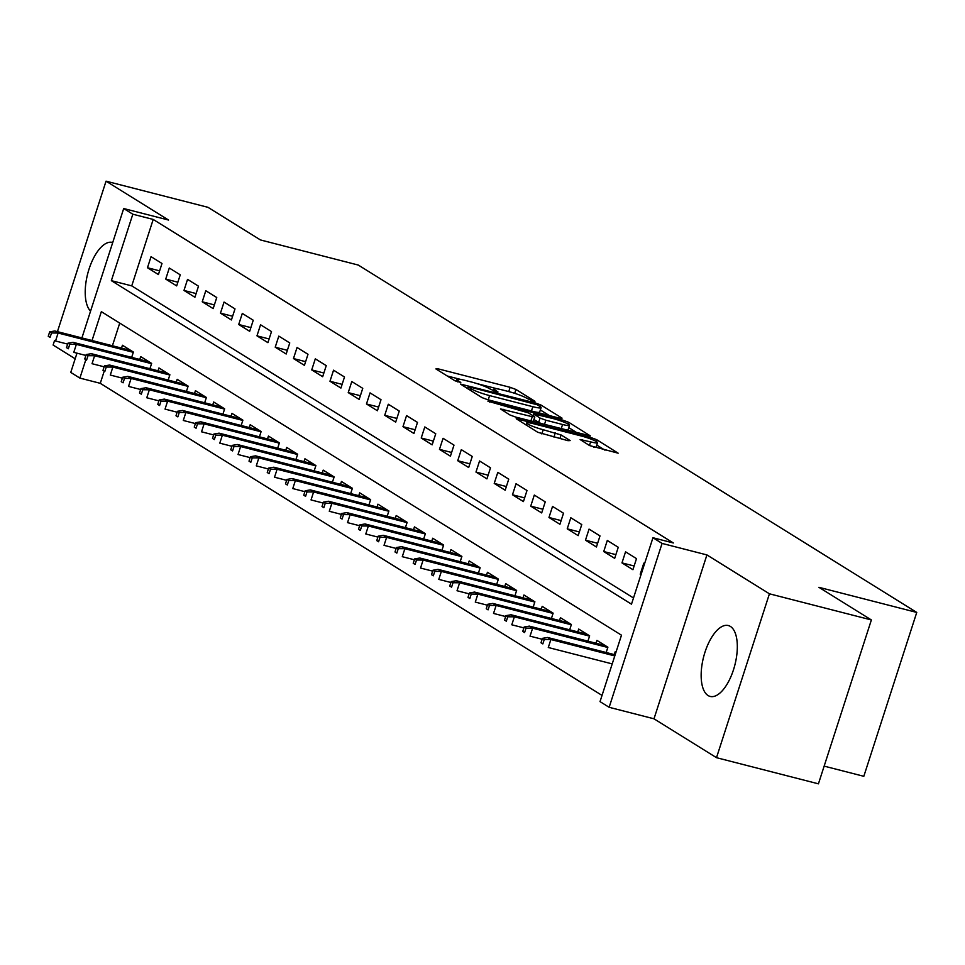 <?xml version="1.0" encoding="UTF-8"?>
<svg xmlns="http://www.w3.org/2000/svg" width="965" height="965" viewBox="0 0 965 965"><rect width="100%" height="100%" fill="white"/><g stroke="black" fill="none" stroke-linecap="round" stroke-linejoin="round"><path stroke-width="1.45" d="M533.416 401.356L534.96 401.295L515.937 389.462L510.135 387.315L438.098 368.835L435.891 368.919L454.925 380.765L460.788 382.478L458.061 380.668A14.728 1.821 17.9 0 1 456.855 379.426A14.728 1.821 17.9 0 1 465.142 380.391L471.137 381.923A14.728 1.821 17.9 0 1 489.677 388.774L496.203 391.814L498.012 392.019L495.286 390.222A14.728 1.821 17.9 0 1 494.068 388.979A14.728 1.821 17.9 0 1 502.355 389.932L508.362 391.476A14.728 1.821 17.9 0 1 526.902 398.328L533.416 401.356M730.396 626.442A36.586 16.14 -75.6 0 0 728.334 625.549A36.586 16.14 -75.6 0 0 704.269 654.535A36.586 16.14 -75.6 0 0 708.081 695.536A36.586 16.14 -75.6 0 0 710.156 696.428A36.586 16.14 -75.6 0 0 734.208 667.43A36.586 16.14 -75.6 0 0 730.396 626.442M112.724 242.517A36.586 16.14 -75.6 0 0 112.386 242.42A36.586 16.14 -75.6 0 0 88.949 269.38A36.586 16.14 -75.6 0 0 90.553 311.14M589.555 445.565L618.155 453.188L596.635 439.654L590.845 437.519L516.215 418.738L537.734 432.272L567.939 440.679L570.146 440.583L561.099 434.962L543.198 429.715A12.316 1.52 17.9 0 1 526.685 422.947A12.316 1.52 17.9 0 1 533.621 423.756L581.039 435.915A12.316 1.52 17.9 0 1 597.552 442.682A12.316 1.52 17.9 0 1 590.628 441.874L580.134 439.545L589.555 445.565M871.371 619.952L818.429 783.833L716.5 757.682L769.431 593.801L871.371 619.952L818.899 587.311L916.75 612.425L358.292 265.061L260.441 239.947L207.97 207.318L106.041 181.167L168.549 220.044L123.701 208.536L132.82 214.218L153.206 219.441L673.341 542.969L652.955 537.734L662.074 543.416L609.144 707.297L600.025 701.627L621.484 635.187L101.349 311.659L92.025 340.524M769.431 593.801L706.923 554.923L662.074 543.416M559.845 418.243L562.064 418.147L540.919 404.998L535.129 402.863L460.498 384.082L482.018 397.616L487.808 399.751L559.845 418.243M568.771 422.332L590.291 435.866L515.672 417.085L509.87 414.938L500.449 408.931L532.258 416.723L534.465 416.639L528.458 412.899L487.928 401.187L562.981 420.185L568.771 422.332L568.204 424.105M106.041 181.167L57.43 331.658M54.595 340.416L53.111 345.048L75.174 358.775M161.999 263.481L151.047 256.666L147.476 267.739L158.417 274.555L161.999 263.481M180.25 274.832L169.297 268.017L165.727 279.09L176.667 285.905L180.25 274.832M198.501 286.183L187.548 279.368L183.977 290.441L194.918 297.256L198.501 286.183M216.751 297.534L205.798 290.718L202.228 301.792L213.168 308.607L216.751 297.534M235.002 308.884L224.049 302.069L220.466 313.143L231.419 319.958L235.002 308.884M253.252 320.235L242.299 313.42L238.717 324.493L249.67 331.309L253.252 320.235M271.503 331.586L260.55 324.771L256.967 335.844L267.92 342.659L271.503 331.586M289.753 342.937L278.801 336.122L275.218 347.195L286.171 354.01L289.753 342.937M308.004 354.288L297.051 347.484L293.469 358.558L304.421 365.361L308.004 354.288M326.254 365.639L315.302 358.835L311.719 369.909L322.672 376.712L326.254 365.639M344.505 376.989L333.552 370.186L329.97 381.259L340.922 388.063L344.505 376.989M362.756 388.34L351.803 381.537L348.22 392.61L359.173 399.413L362.756 388.34M381.006 399.703L370.053 392.888L366.471 403.961L377.424 410.764L381.006 399.703M399.257 411.054L388.304 404.239L384.721 415.312L395.674 422.127L399.257 411.054M417.495 422.405L406.555 415.589L402.972 426.663L413.925 433.478L417.495 422.405M435.746 433.755L424.805 426.94L421.223 438.014L432.175 444.829L435.746 433.755M453.996 445.106L443.056 438.291L439.473 449.364L450.426 456.18L453.996 445.106M472.247 456.457L461.306 449.642L457.724 460.715L468.676 467.53L472.247 456.457M490.497 467.808L479.557 460.993L475.974 472.066L486.927 478.881L490.497 467.808M508.748 479.159L497.807 472.343L494.225 483.417L505.178 490.232L508.748 479.159M526.999 490.51L516.058 483.706L512.475 494.768L523.428 501.583L526.999 490.51M545.249 501.86L534.308 495.057L530.726 506.13L541.679 512.934L545.249 501.86M563.5 513.211L552.547 506.408L548.976 517.481L559.929 524.284L563.5 513.211M581.75 524.562L570.798 517.759L567.227 528.832L578.18 535.635L581.75 524.562M600.001 535.913L589.048 529.11L585.478 540.183L596.43 546.986L600.001 535.913M618.251 547.276L607.299 540.46L603.728 551.534L614.681 558.349L618.251 547.276M636.502 558.626L625.549 551.811L621.979 562.885L632.931 569.7L636.502 558.626M153.206 219.441L131.747 285.881L633.498 597.974M644.584 563.644L643.8 563.162L640.229 574.235L641.013 574.718M104.208 371.139L100.276 383.322L602.027 695.415M119.732 323.094L112.41 345.76M121.518 348.1L122.434 345.253L133.387 352.056L131.674 357.364M139.768 359.45L140.685 356.604L151.638 363.407L149.925 368.714M158.019 370.801L158.935 367.955L169.888 374.77L168.175 380.077M176.269 382.152L177.186 379.305L188.139 386.121L186.426 391.428M194.52 393.503L195.437 390.656L206.389 397.471L204.677 402.779M212.77 404.854L213.687 402.007L224.64 408.822L222.927 414.13M231.021 416.205L231.938 413.358L242.891 420.173L241.178 425.481M249.272 427.555L250.188 424.709L261.141 431.524L259.428 436.831M267.522 438.906L268.439 436.059L279.392 442.875L277.679 448.182M285.773 450.257L286.689 447.422L297.642 454.226L295.929 459.533M304.023 461.608L304.94 458.773L315.893 465.576L314.168 470.884M322.274 472.959L323.191 470.124L334.143 476.927L332.418 482.235M340.524 484.309L341.441 481.475L352.394 488.278L350.669 493.585M358.775 495.672L359.692 492.826L370.644 499.629L368.919 504.936M377.026 507.023L377.942 504.176L388.883 510.992L387.17 516.299M395.276 518.374L396.193 515.527L407.133 522.342L405.421 527.65M413.527 529.725L414.443 526.878L425.384 533.693L423.671 539.001M431.765 541.076L432.694 538.229L443.635 545.044L441.922 550.352M450.016 552.426L450.945 549.58L461.885 556.395L460.172 561.702M468.266 563.777L469.195 560.93L480.136 567.746L478.423 573.053M486.517 575.128L487.446 572.281L498.386 579.096L496.673 584.404M504.767 586.479L505.696 583.632L516.637 590.447L514.924 595.755M523.018 597.83L523.935 594.995L534.887 601.798L533.175 607.106M541.269 609.18L542.185 606.346L553.138 613.149L551.425 618.456M559.519 620.531L560.436 617.697L571.389 624.5L569.676 629.807M577.77 631.894L578.686 629.047L589.639 635.851L587.926 641.158M596.02 643.245L596.937 640.398L607.89 647.213L606.177 652.521M614.271 654.596L615.188 651.749L615.972 652.231M824.146 766.126L863.82 776.306L916.75 612.425M706.923 554.923L653.993 718.804L716.5 757.682M653.993 718.804L609.144 707.297M100.276 383.322L79.89 378.099L70.759 372.418L76.983 353.166M132.82 214.218L111.361 280.658L631.496 604.174L652.955 537.734M81.904 337.931L123.701 208.536M85.825 359.704L79.89 378.099M131.747 285.881L111.361 280.658M147.476 267.739L159.611 270.851M165.727 279.09L177.862 282.202M183.977 290.441L196.112 293.553M202.228 301.792L214.363 304.904M220.466 313.143L232.613 316.255M238.717 324.493L250.864 327.618M256.967 335.844L269.114 338.968M275.218 347.195L287.365 350.319M293.469 358.558L305.616 361.67M311.719 369.909L323.866 373.021M329.97 381.259L342.117 384.372M348.22 392.61L360.367 395.722M366.471 403.961L378.618 407.073M384.721 415.312L396.868 418.424M402.972 426.663L415.119 429.775M421.223 438.014L433.369 441.126M439.473 449.364L451.62 452.476M457.724 460.715L469.871 463.839M475.974 472.066L488.121 475.19M494.225 483.417L506.372 486.541M512.475 494.768L524.622 497.892M530.726 506.13L542.873 509.243M548.976 517.481L561.123 520.593M567.227 528.832L579.374 531.944M585.478 540.183L597.625 543.295M603.728 551.534L615.875 554.646M621.979 562.885L634.126 565.997M640.229 574.235L641.098 574.452M497.651 388.907L476.843 383.575M460.426 379.366L447.217 375.976M549.29 415.529L540.352 409.968M537.288 404.793L470.003 387.074L468.182 386.856L471.053 388.75A14.728 1.821 17.9 0 0 489.593 395.602L532.813 406.687A14.728 1.821 17.9 0 0 541.1 407.652A14.728 1.821 17.9 0 0 539.881 406.41L537.288 404.793M536.094 412.139A14.728 1.821 17.9 0 0 539.664 412.079L541.1 407.652M568.747 427.628L577.154 432.863M533.09 421.548L534.839 417.025M562.571 424.504A12.316 1.52 17.9 0 0 569.495 425.3A12.316 1.52 17.9 0 0 552.981 418.545L533.681 413.949L540.062 418.074L545.864 420.209L562.571 424.504L561.196 428.762M565.381 429.835A12.316 1.52 17.9 0 0 568.071 429.739L569.495 425.3M541.172 423.623L534.007 419.618M593.813 447.265A12.316 1.52 17.9 0 0 596.117 447.109L597.552 442.682M605.007 450.185L596.78 445.07M49.685 331.851L48.25 336.278L50.071 337.412L51.507 332.985L49.685 331.851L54.824 330.983L58.105 333.022L55.536 340.995L67.634 344.107M51.507 332.985L58.105 333.022L133.303 352.322M54.824 330.983L130.866 350.488M50.071 337.412L48.25 336.278M67.936 343.202L66.501 347.629L68.322 348.763L69.757 344.336L67.936 343.202L73.075 342.334L76.356 344.384L73.786 352.346L85.885 355.458M69.757 344.336L76.356 344.384L151.553 363.672M73.075 342.334L149.117 361.839M68.322 348.763L66.501 347.629M86.187 354.553L84.751 358.98L86.573 360.114L88.008 355.687L86.187 354.553L91.325 353.685L94.606 355.735L92.037 363.709L104.136 366.809M88.008 355.687L94.606 355.735L169.804 375.023M91.325 353.685L167.367 373.19M86.573 360.114L84.751 358.98M104.437 365.904L103.002 370.331L104.823 371.465L106.259 367.038L104.437 365.904L109.576 365.035L112.857 367.086L110.287 375.059L122.386 378.159M106.259 367.038L112.857 367.086L188.054 386.374M109.576 365.035L185.618 384.553M104.823 371.465L103.002 370.331M122.676 377.255L121.252 381.682L123.074 382.816L124.509 378.389L122.676 377.255L127.826 376.386L131.107 378.437L128.538 386.41L140.637 389.51M124.509 378.389L131.107 378.437L206.305 397.725M127.826 376.386L203.868 395.903M123.074 382.816L121.252 381.682M140.926 388.606L139.503 393.032L141.324 394.178L142.76 389.739L140.926 388.606L146.077 387.737L149.358 389.788L146.789 397.761L158.887 400.861M142.76 389.739L149.358 389.788L224.555 409.076M146.077 387.737L222.107 407.254M141.324 394.178L139.503 393.032M159.177 399.956L157.753 404.395L159.575 405.529L161.01 401.09L159.177 399.956L164.327 399.1L167.608 401.138L165.039 409.112L177.138 412.212M161.01 401.09L167.608 401.138L242.806 420.426M164.327 399.1L240.357 418.605M159.575 405.529L157.753 404.395M177.427 411.307L176.004 415.746L177.825 416.88L179.261 412.453L177.427 411.307L182.578 410.451L185.859 412.489L183.29 420.463L195.388 423.563M179.261 412.453L185.859 412.489L261.057 431.777M182.578 410.451L258.608 429.956M177.825 416.88L176.004 415.746M195.678 422.658L194.255 427.097L196.076 428.231L197.511 423.804L195.678 422.658L200.829 421.802L204.11 423.84L201.54 431.813L213.639 434.925M197.511 423.804L204.11 423.84L279.307 443.128M200.829 421.802L276.859 441.307M196.076 428.231L194.255 427.097M213.928 434.021L212.505 438.448L214.327 439.582L215.762 435.155L213.928 434.021L219.079 433.152L222.36 435.191L219.791 443.164L231.89 446.276M215.762 435.155L222.36 435.191L297.558 454.479M219.079 433.152L295.109 452.657M214.327 439.582L212.505 438.448M232.179 445.372L230.756 449.799L232.577 450.932L234.013 446.506L232.179 445.372L237.33 444.503L240.611 446.542L238.041 454.515L250.14 457.627M234.013 446.506L240.611 446.542L315.808 465.842M237.33 444.503L313.36 464.008M232.577 450.932L230.756 449.799M250.43 456.722L249.006 461.149L250.828 462.283L252.263 457.856L250.43 456.722L255.58 455.854L258.861 457.893L256.28 465.866L268.391 468.978M252.263 457.856L258.861 457.893L334.059 477.193M255.58 455.854L331.61 475.359M250.828 462.283L249.006 461.149M268.68 468.073L267.257 472.5L269.078 473.634L270.514 469.207L268.68 468.073L273.831 467.205L277.112 469.243L274.53 477.217L286.641 480.329M270.514 469.207L277.112 469.243L352.309 488.543M273.831 467.205L349.861 486.71M269.078 473.634L267.257 472.5M286.931 479.424L285.507 483.851L287.329 484.985L288.764 480.558L286.931 479.424L292.081 478.556L295.362 480.594L292.781 488.567L304.892 491.68M288.764 480.558L295.362 480.594L370.56 499.894M292.081 478.556L368.111 498.061M287.329 484.985L285.507 483.851M305.181 490.775L303.758 495.202L305.579 496.336L307.015 491.909L305.181 490.775L310.332 489.906L313.613 491.957L311.032 499.93L323.142 503.03M307.015 491.909L313.613 491.957L388.811 511.245M310.332 489.906L386.362 509.411M305.579 496.336L303.758 495.202M323.432 502.126L322.008 506.553L323.83 507.687L325.253 503.26L323.432 502.126L328.582 501.257L331.864 503.308L329.282 511.281L341.393 514.381M325.253 503.26L331.864 503.308L407.061 522.596M328.582 501.257L404.612 520.762M323.83 507.687L322.008 506.553M341.682 513.476L340.259 517.903L342.08 519.037L343.504 514.61L341.682 513.476L346.821 512.608L350.114 514.659L347.533 522.632L359.643 525.732M343.504 514.61L350.114 514.659L425.312 533.947M346.821 512.608L422.863 532.125M342.08 519.037L340.259 517.903M359.933 524.827L358.51 529.254L360.331 530.4L361.754 525.961L359.933 524.827L365.072 523.959L368.365 526.009L365.783 533.983L377.894 537.083M361.754 525.961L368.365 526.009L443.562 545.297M365.072 523.959L441.114 543.476M360.331 530.4L358.51 529.254M378.183 536.178L376.748 540.605L378.582 541.751L380.005 537.312L378.183 536.178L383.322 535.322L386.615 537.36L384.034 545.334L396.145 548.434M380.005 537.312L386.615 537.36L461.813 556.648M383.322 535.322L459.364 554.827M378.582 541.751L376.748 540.605M396.434 547.529L394.999 551.968L396.832 553.102L398.256 548.663L396.434 547.529L401.573 546.673L404.866 548.711L402.284 556.684L414.395 559.784M398.256 548.663L404.866 548.711L480.051 567.999M401.573 546.673L477.615 566.178M396.832 553.102L394.999 551.968M414.685 558.88L413.249 563.319L415.083 564.453L416.506 560.026L414.685 558.88L419.823 558.023L423.116 560.062L420.535 568.035L432.646 571.135M416.506 560.026L423.116 560.062L498.302 579.35M419.823 558.023L495.865 577.528M415.083 564.453L413.249 563.319M432.935 570.243L431.5 574.67L433.333 575.803L434.757 571.377L432.935 570.243L438.074 569.374L441.367 571.413L438.786 579.386L450.896 582.498M434.757 571.377L441.367 571.413L516.552 590.701M438.074 569.374L514.116 588.879M433.333 575.803L431.5 574.67M451.186 581.593L449.75 586.02L451.584 587.154L453.007 582.727L451.186 581.593L456.324 580.725L459.617 582.764L457.036 590.737L469.147 593.849M453.007 582.727L459.617 582.764L534.803 602.051M456.324 580.725L532.366 600.23M451.584 587.154L449.75 586.02M469.436 592.944L468.001 597.371L469.834 598.505L471.258 594.078L469.436 592.944L474.575 592.076L477.868 594.114L475.287 602.088L487.397 605.2M471.258 594.078L477.868 594.114L553.054 613.414M474.575 592.076L550.617 611.581M469.834 598.505L468.001 597.371M487.687 604.295L486.251 608.722L488.085 609.856L489.508 605.429L487.687 604.295L492.826 603.427L496.119 605.465L493.537 613.438L505.648 616.551M489.508 605.429L496.119 605.465L571.304 624.765M492.826 603.427L568.868 622.932M488.085 609.856L486.251 608.722M505.937 615.646L504.502 620.073L506.336 621.207L507.759 616.78L505.937 615.646L511.076 614.777L514.369 616.816L511.788 624.789L523.899 627.901M507.759 616.78L514.369 616.816L589.555 636.116M511.076 614.777L587.118 634.282M506.336 621.207L504.502 620.073M524.188 626.997L522.753 631.424L524.586 632.558L526.009 628.131L524.188 626.997L529.327 626.128L532.62 628.179L530.038 636.152L542.149 639.252M526.009 628.131L532.62 628.179L607.805 647.467M529.327 626.128L605.369 645.633M524.586 632.558L522.753 631.424M542.439 638.348L541.003 642.774L542.837 643.908L544.26 639.481L542.439 638.348L547.577 637.479L550.87 639.53L548.289 647.503L612.208 663.896M544.26 639.481L550.87 639.53L614.777 655.923M547.577 637.479L615.139 654.813M542.837 643.908L541.003 642.774M494.888 391.428L495.286 390.222M457.675 381.887L458.061 380.668M437.712 370.053L438.098 368.835M508.76 391.585L510.135 387.315M514.683 393.322L515.937 389.462M462.693 385.602L463.091 384.384M534.839 403.768L535.129 402.863M540.364 406.723L540.919 404.998M467.904 388.835L468.447 387.134M470.498 390.451L471.053 388.75M488.218 399.86L489.593 395.602M531.438 410.945L532.813 406.687M502.644 410.451L503.042 409.232M530.871 420.981L532.258 416.723M489.52 402.079L489.75 401.404M562.535 421.572L562.981 420.185M533.512 416.048L534.067 414.335M538.639 422.501L540.062 418.074M544.489 424.479L545.864 420.209M582.329 441.065L582.715 439.847M589.458 445.504L590.628 441.874M541.835 433.924L543.198 429.715M553.934 437.085L555.309 432.815M559.917 438.617L561.099 434.962M518.41 420.245L518.796 419.039M590.399 438.882L590.845 437.519M596.081 441.379L596.635 439.654M493.441 390.921L494.068 388.979M456.216 381.368L456.855 379.426M467.603 388.654L468.182 386.856M533.09 415.782L533.681 413.949M526.034 424.986L526.685 422.947"/></g></svg>
